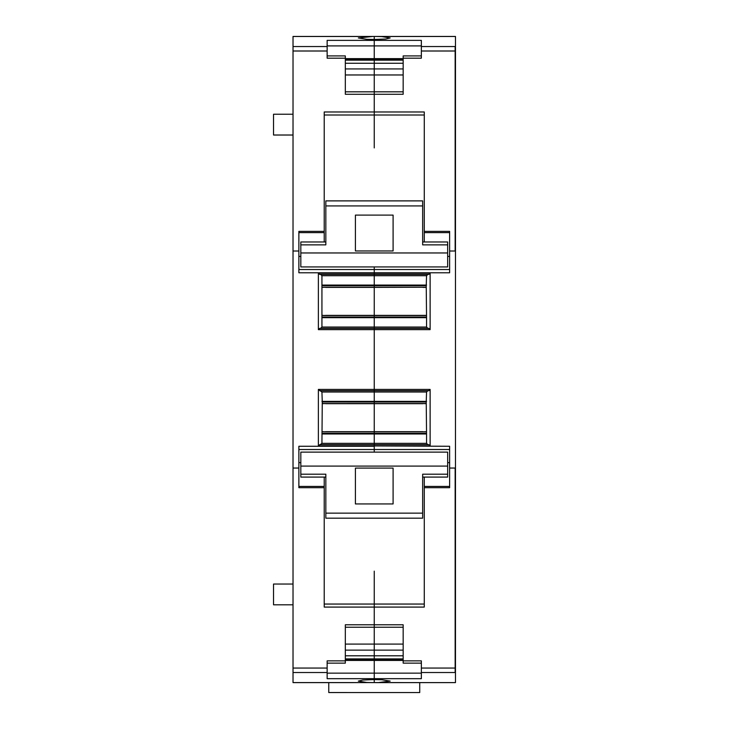 <?xml version="1.0" encoding="UTF-8"?>
<svg xmlns="http://www.w3.org/2000/svg" width="729" height="729" viewBox="0 0 729 729"><rect width="100%" height="100%" fill="white"/><g stroke="black" fill="none" stroke-linecap="round" stroke-linejoin="round"><path stroke-width="1.09" d="M372.902 36.45L358.331 37.954L366.614 39.293L374.25 39.484L374.25 40.377L374.25 36.45L293.022 36.45L293.022 682.608L378.433 682.581L390.17 681.105L381.878 679.765L374.25 679.574L362.714 680.048L358.331 681.105L366.614 682.453L372.902 682.608M445.729 36.45L395.036 36.477M353.456 36.45L302.772 36.45M445.729 682.608L395.036 682.608M353.456 682.608L302.772 682.608M293.022 46.538L327.139 46.538L327.139 40.377L374.25 40.377L374.25 58.63L374.25 40.377L421.353 40.377L421.353 58.192L403.164 58.192L403.164 94.287L374.25 94.287L374.25 147.923L374.25 115.009L424.278 115.009M327.139 46.538L327.139 58.192L345.327 58.192L345.327 94.287L374.25 94.287L374.25 115.009L324.214 115.009M424.278 241.973L424.278 111.974L324.214 111.974L324.214 231.375L298.872 231.375L298.872 272.783L449.62 272.783L449.62 251.013L455.47 251.013L455.47 682.608L375.59 682.608M424.278 604.049L374.25 604.049L374.25 571.135L374.25 607.084L424.278 607.084L424.278 487.683L449.62 487.683L449.62 446.276L374.25 445.948L374.25 452.126L374.25 449.52L298.872 449.52M318.363 389.423L321.936 392.02L322.264 401.952L321.936 443.35L318.363 445.948L318.363 389.423L374.25 389.423L374.25 390.717L428.834 390.717L430.128 389.423L374.25 389.423L374.25 403.556L425.107 403.556L323.394 403.556L374.25 403.538L374.25 402.007L426.228 402.007M318.363 329.636L319.666 328.342L428.834 328.342L430.128 329.636L374.25 329.636L374.25 389.423L374.25 317.671L374.25 329.636L318.363 329.636L318.363 273.102L374.25 273.102L374.25 274.405L428.834 274.405L430.128 273.102L374.25 273.102L374.25 287.235L425.107 287.235L323.394 287.235L374.25 287.226L374.25 285.695L426.228 285.695M449.62 449.52L374.25 449.52L374.25 446.276L298.872 446.276L298.872 487.683L324.214 487.683L324.214 607.084L374.25 607.084L374.25 650.131L403.164 650.131M324.214 604.049L374.25 604.049L374.25 624.771L345.327 624.771L345.327 660.866L327.139 660.866L327.139 678.681L374.25 678.681L374.25 679.574L374.25 673.149L374.25 678.681L421.353 678.681L421.353 672.521L455.47 672.521M293.022 584.038L273.53 584.038L273.53 604.824L293.022 604.824M293.022 135.02L273.53 135.02L273.53 114.234L293.022 114.234M374.25 266.932L374.25 272.783L374.25 269.539L298.872 269.539L449.62 269.539L374.25 269.539L374.25 266.932M323.394 315.502L374.25 315.52L374.25 287.372L422.938 287.235M323.366 315.52L426.228 315.52L374.25 315.502L374.25 317.671L426.556 317.671L426.228 285.64L426.556 275.708L427.859 274.405M323.394 431.823L374.25 431.823L374.25 403.684L374.25 445.948L374.25 433.983L426.556 433.983L426.228 401.952L426.556 392.02L427.859 390.717M345.327 655.799L374.25 655.799L374.25 673.149L374.25 660.428L403.164 660.428M374.25 679.574L374.25 682.608L374.25 679.574M403.164 63.259L374.25 63.259L374.25 94.287L374.25 68.927L345.327 68.927M419.731 682.608L419.731 692.55L328.761 692.541L419.731 692.55M328.761 682.608L328.761 692.55M324.214 231.375L324.214 241.973M345.327 58.192L345.327 55.914L327.139 55.914M319.666 328.342L320.642 328.342L321.936 327.039L321.936 275.708L374.25 275.708L374.25 274.405L319.666 274.405L318.363 273.102M321.936 275.708L320.642 274.405L319.666 274.405M319.666 390.717L374.25 390.717L374.25 402.007L322.264 402.007M319.666 444.654L428.834 444.654L430.128 445.948L430.128 389.423M345.327 660.866L345.327 663.144L327.139 663.144M324.214 477.085L324.214 487.683M300.822 256.417L298.872 256.417M322.264 287.372L325.553 287.235M322.264 315.375L325.553 315.502M323.366 403.538L322.264 403.538L323.394 403.556M322.264 403.684L325.553 403.556M322.264 431.686L325.553 431.823M300.822 462.642L298.872 462.642M403.164 60.161L374.25 60.161L374.25 63.259L374.25 58.63L345.327 58.63M403.164 655.799L374.25 655.799L374.25 650.131L374.25 660.428L345.327 660.428M345.327 74.969L345.327 91.827L403.164 91.827L403.164 74.969L345.327 74.969M421.353 663.144L403.164 663.144L403.164 624.771L374.25 624.771L374.25 627.232L345.327 627.232L345.327 644.09L374.25 644.09L374.25 650.131L345.327 650.131M325.836 205.924L422.656 205.924L422.656 200.885L325.836 200.885L325.836 244.862L300.822 244.862L300.822 241.973L325.836 241.973M422.656 205.924L422.656 244.862L447.67 244.862L447.67 241.973L422.656 241.973M355.406 244.862L355.406 215.11L393.095 215.11L393.095 250.958L355.406 250.958L355.406 244.862M447.67 244.862L447.67 266.932L300.822 266.932L300.822 244.862M422.656 513.134L325.836 513.134L325.836 518.173L422.656 518.173L422.656 474.196L447.67 474.196L447.67 477.085L422.656 477.085M325.836 513.134L325.836 474.196L300.822 474.196L300.822 477.085L325.836 477.085M393.095 474.196L393.095 503.949L355.406 503.949L355.406 468.1L393.095 468.1L393.095 474.196M300.822 474.196L300.822 452.126L447.67 452.126L447.67 474.196M426.228 403.684L422.938 403.556M375.59 36.45L381.878 36.605L390.17 37.954L385.778 39.011L374.25 39.484L374.25 36.45L455.47 36.45L455.47 251.013M323.366 431.832L426.228 431.832L374.25 431.823L374.25 433.983L321.936 433.983M325.553 315.375L374.25 315.375L374.25 317.671L321.936 317.671M426.228 315.375L374.25 315.375L374.25 287.372L325.553 287.372M426.556 275.708L374.25 275.708L374.25 285.695L322.264 285.695M426.228 431.686L422.938 431.823M449.62 256.417L447.67 256.417M430.128 329.636L430.128 273.102M425.125 287.226L426.228 287.226L425.107 287.235M427.859 328.342L426.556 327.039L426.556 317.671M425.125 403.538L426.228 403.538L425.107 403.556M427.859 444.654L426.556 443.35L426.556 433.983M449.62 462.642L447.67 462.642M403.164 660.866L421.353 660.866L421.353 672.521M424.278 231.375L449.62 231.375L449.62 251.013M424.278 487.683L424.278 477.085M403.164 58.192L403.164 55.914L421.353 55.914M374.25 627.232L374.25 644.09L403.164 644.09L403.164 627.232L374.25 627.232M345.327 60.161L374.25 60.161L374.25 58.63L403.164 58.63M345.327 63.259L374.25 63.259L374.25 68.927L403.164 68.927M293.022 36.477L370.059 36.477M293.022 51.003L327.139 51.003M293.022 251.013L298.872 251.013M318.363 445.948L430.128 445.948M293.022 468.045L298.872 468.045M293.022 668.056L327.139 668.056M293.022 672.521L327.139 672.521M293.022 682.581L370.059 682.581M327.139 45.909L421.353 45.909M298.872 232.624L324.214 232.624M324.214 486.434L298.872 486.434M327.139 673.149L421.353 673.149M321.936 285.075L426.556 285.075M322.264 317.051L426.228 317.051M321.936 327.039L426.556 327.039M321.936 392.02L426.556 392.02M321.936 401.387L426.556 401.387M325.553 403.684L422.938 403.684M325.553 431.686L422.938 431.686M322.264 433.363L426.228 433.363M321.936 443.35L426.556 443.35M403.164 59.578L345.327 59.578M345.327 658.898L403.164 658.898M345.327 659.481L403.164 659.481M447.67 252.963L300.822 252.963M300.822 466.095L447.67 466.095M449.62 468.045L455.151 468.045L455.151 672.521M426.228 287.372L422.938 287.372M421.353 668.056L455.47 668.056M378.433 682.581L455.151 682.608M421.353 46.538L455.151 46.538L455.151 251.013M455.47 36.477L378.433 36.477M421.353 51.003L455.47 51.003M424.278 232.624L449.62 232.624M449.62 486.434L424.278 486.434"/></g></svg>
